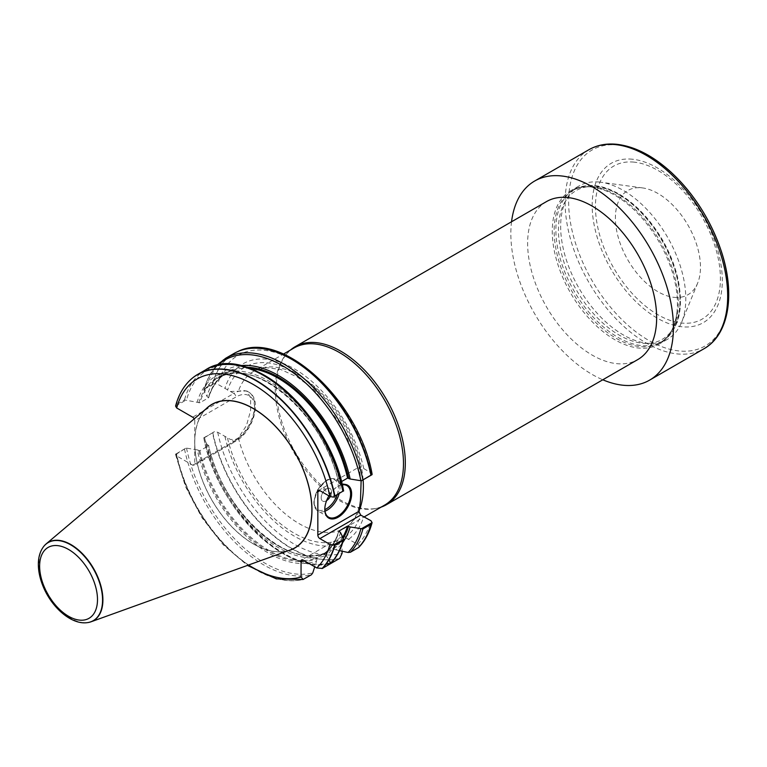 <?xml version="1.0" encoding="UTF-8"?>
<svg xmlns="http://www.w3.org/2000/svg" width="767" height="767" viewBox="0 0 767 767"><rect width="100%" height="100%" fill="white"/><g stroke="black" fill="none" stroke-linecap="round" stroke-linejoin="round"><path stroke-width="0.58" stroke-dasharray="3.83 2.88" d="M599.334 182.057A88.493 51.092 -120 0 0 578.98 185.998A88.493 51.092 -120 0 0 578.98 288.181A88.493 51.092 -120 0 0 667.472 339.273A88.493 51.092 -120 0 0 681.681 322.169A88.493 51.092 -120 0 0 667.472 237.089A88.493 51.092 -120 0 0 600.897 182.239A88.493 51.092 -120 0 0 599.334 182.057M590.954 186.899A88.493 51.092 60 0 1 607.857 191.635A88.493 51.092 60 0 1 614.846 195.221A88.493 51.092 60 0 1 677.031 311.45A88.493 51.092 60 0 1 659.093 344.115A88.493 51.092 60 0 1 570.6 293.023A88.493 51.092 60 0 1 570.6 190.83A88.493 51.092 60 0 1 590.954 186.899M674.183 297.366A60.152 34.736 -120 0 0 697.673 283.061A60.152 34.736 -120 0 0 688.018 225.23A60.152 34.736 -120 0 0 642.756 187.953A60.152 34.736 -120 0 0 641.691 187.819A60.152 34.736 -120 0 0 618.624 238.652A60.152 34.736 -120 0 0 674.183 297.366M546.516 201.577A91.235 52.674 -120 0 0 532.538 274.682A91.235 52.674 -120 0 0 592.134 355.073A91.235 52.674 -120 0 0 637.751 359.598M511.551 221.768A114.954 66.365 -120 0 0 602.785 379.78M205.872 409.022A82.932 47.88 -120 0 0 194.751 439.203A82.932 47.88 -120 0 0 194.751 445.55L194.751 420.776L235.91 397.018A26.462 15.273 -60 0 1 254.615 407.814A26.462 15.273 -60 0 1 235.91 440.22A2.924 1.687 60 0 1 235.296 441.552L194.147 465.32A2.924 1.687 -120 0 1 192.68 465.176L176.678 455.934L175.585 454.074L176.525 453.661A115.961 66.95 -120 0 0 303.454 579.353M175.576 454.63L186.026 448.043L197.253 449.865A105.453 60.881 -120 0 0 316.608 560.926L314.748 566.784M176.525 453.661L186.026 448.043M330.356 563.822L330.74 562.499L326.157 555.423A105.453 60.881 -120 0 0 340.49 532.557M197.253 449.865L199.851 450.766L208.49 445.771L206.927 444.275A105.453 60.881 -120 0 0 326.282 555.346L325.774 552.614L317.126 557.609L316.608 560.926M326.157 555.423L324.048 553.611L332.696 548.616L335.831 549.834A105.453 60.881 -120 0 0 342.648 542.633M325.774 552.614A102.634 59.26 -120 0 1 208.49 445.771L208.471 445.167A103.363 59.682 -120 0 0 326.282 553.103M206.927 444.275L203.782 437.794L212.555 432.866A115.961 66.95 -120 0 0 339.474 558.558M204.54 437.487A115.961 66.95 -120 0 0 331.469 563.179L330.126 562.853L326.282 555.346M335.831 549.834L339.513 550.639M330.126 562.853A114.858 66.317 -120 0 1 203.869 438.072L214.472 431.62L217.713 432.252L230.445 439.453L235.306 439.539L238.403 437.89L246.475 425.541L250.588 410.661L250.675 397.891L246.753 390.959L230.445 391.477L217.713 384.277L212.823 383.625L204.54 388.361L203.782 389.818L206.927 396.299L208.49 397.795L199.851 402.79L184.502 399.933L176.525 404.535L175.585 406.098L186.026 400.077M358.918 547.226L359.215 545.682L357.796 544.263L342.686 536.267L341.842 537.725L342.092 551.205M224.932 436.413A102.471 59.164 -120 0 0 342.092 543.017M348.86 539.105A102.471 59.164 -120 0 0 363.769 516.574M212.555 432.866L214.472 431.62M290.233 549.997A82.807 47.813 60 0 1 211.913 500.103A82.807 47.813 60 0 1 207.867 407.335M287.769 550.888A82.932 47.88 -120 0 1 227.924 522.567A82.932 47.88 -120 0 1 194.751 445.55L194.751 463.977A2.924 1.687 -120 0 1 194.147 465.32M194.751 420.776A2.924 1.687 -120 0 0 194.214 418.868M190.849 379.454A115.961 66.95 -120 0 0 176.525 404.535M343.549 490.784L340.49 484.581A105.453 60.881 -120 0 0 268.872 381.113A105.453 60.881 -120 0 0 197.253 401.889M340.49 484.581L338.928 483.085L341.43 481.638M198.797 402.78A103.363 59.682 -120 0 1 268.872 382.819A103.363 59.682 -120 0 1 338.947 483.699L338.928 483.085A102.634 59.26 -120 0 0 218.068 378.035A102.634 59.26 -120 0 0 199.851 402.79M246.619 367.278A103.363 59.682 -120 0 0 208.471 397.191L208.49 397.795A102.634 59.26 -120 0 1 226.716 373.05C218.221 378.016 212.21 386.204 208.682 397.613M240.445 365.619A105.453 60.881 -120 0 0 206.927 396.299M203.859 389.368L214.472 383.644M233.762 353.597A115.961 66.95 -120 0 0 212.555 383.74M294.01 347.988A90.688 52.357 -120 0 0 286.244 354.373A90.688 52.357 -120 0 0 294.01 452.703A90.688 52.357 -120 0 0 375.284 508.598A90.688 52.357 -120 0 0 384.698 505.06M372.081 474.639L370.988 472.769L363.769 468.599L360.691 467.093L359.033 467.63L361.132 480.794M318.439 490.506L359.33 466.892L359.033 467.63A2.924 1.687 -120 0 0 358.994 468.081L360.691 467.093A98.617 56.94 -120 0 0 294.116 372.129A98.617 56.94 -120 0 0 227.54 390.23M363.769 468.599A102.471 59.164 -120 0 0 294.355 368.841A102.471 59.164 -120 0 0 224.932 388.447M290.472 350.04A91.235 52.674 -120 0 0 287.366 353.108A91.235 52.674 -120 0 0 295.18 452.031A91.235 52.674 -120 0 0 376.942 508.262A91.235 52.674 -120 0 0 381.151 507.112M328.928 495.866A18.974 10.959 -60 0 1 338.218 486.182A18.974 10.959 -60 0 1 342.187 484.581M342.235 484.811A18.245 10.537 120 0 0 337.701 486.479L337.701 486.479A18.245 10.537 120 0 0 324.805 508.828A18.245 10.537 120 0 0 324.805 509.115M326.349 500.784A7.296 4.219 -60 0 1 322.696 501.139A7.296 4.219 -60 0 1 322.696 492.711A7.296 4.219 -60 0 1 330.002 488.502A7.296 4.219 -60 0 1 330.193 496.585A7.296 4.219 120 0 0 329.992 488.502A7.296 4.219 120 0 0 326.349 488.857A7.296 4.219 120 0 0 321.584 495.29A7.296 4.219 120 0 0 322.696 501.139A7.296 4.219 120 0 0 326.349 500.774A7.296 4.219 120 0 0 326.608 500.621A7.296 4.219 -60 0 1 326.349 500.784M43.594 546.612A45.195 26.097 -120 0 0 48.35 594.54A45.195 26.097 -120 0 0 87.486 622.622M634.079 162.134A88.368 51.015 -120 0 0 619.851 277.807A88.368 51.015 -120 0 0 719.877 287.836A88.368 51.015 -120 0 0 634.079 162.134M618.748 145.04A113.132 65.32 -120 0 0 618.077 144.963A113.132 65.32 -120 0 0 592.316 281.067A113.132 65.32 -120 0 0 722.83 325.313M588.912 149.709A114.954 66.365 -120 0 0 588.912 282.448A114.954 66.365 -120 0 0 703.866 348.812M632.401 159.22A92.011 53.124 -120 0 0 617.588 279.667A92.011 53.124 -120 0 0 721.747 290.108A92.011 53.124 -120 0 0 632.401 159.22M619.228 194.77A85.942 49.615 60 0 1 671.854 330.414A85.942 49.615 60 0 1 566.602 269.648A85.942 49.615 60 0 1 619.228 194.77M617.943 194.032A87.764 50.67 -120 0 0 574.061 189.679A87.764 50.67 -120 0 0 574.061 291.029A87.764 50.67 -120 0 0 661.825 341.698A87.764 50.67 -120 0 0 675.276 271.365A87.764 50.67 -120 0 0 617.943 194.032M616.217 195.019A87.764 50.67 -120 0 0 572.335 190.676A87.764 50.67 -120 0 0 572.335 292.016A87.764 50.67 -120 0 0 660.099 342.696A87.764 50.67 -120 0 0 673.551 272.362A87.764 50.67 -120 0 0 616.217 195.019M176.305 453.776A115.894 66.911 -120 0 0 303.195 579.44M176.678 455.934A112.298 64.84 -120 0 0 248.604 565.001M184.502 449.059A115.961 66.95 -120 0 0 311.431 574.751M186.515 448.091A114.858 66.317 -120 0 0 312.773 572.872M330.74 562.499A114.858 66.317 -120 0 0 343.549 538.76M198.797 450.747A103.363 59.682 -120 0 0 316.608 558.692M324.22 554.301A103.363 59.682 -120 0 0 338.947 531.665M199.851 450.766A102.634 59.26 -120 0 0 317.126 557.609M324.048 553.611A102.634 59.26 -120 0 0 338.784 531.521M332.696 548.616A102.634 59.26 -120 0 0 342.772 537.178M333.894 548.712A103.363 59.682 -120 0 0 343.28 538.204M227.54 438.197A98.617 56.94 -120 0 0 341.852 538.904M344.949 537.121A98.617 56.94 -120 0 0 360.682 515.069M217.713 432.252A112.289 64.831 -120 0 0 342.092 553.333M357.796 544.263A112.289 64.831 -120 0 0 370.988 520.745M212.823 432.693A115.922 66.93 -120 0 0 339.733 558.376M190.734 379.56A115.894 66.911 -120 0 0 176.305 404.755M205.709 369.79A115.961 66.95 -120 0 0 184.502 399.933M235.248 364.996A114.858 66.317 -120 0 0 186.515 400.125M250.042 368.457A102.634 59.26 -120 0 0 226.716 373.05L218.068 378.035C253.158 353.635 325.985 416.625 338.736 483.469M217.914 365.159A114.858 66.317 -120 0 0 203.869 390.096M225.747 358.218A115.961 66.95 -120 0 0 204.54 388.361M238.403 437.89A90.688 52.357 -120 0 0 344.594 528.214A90.688 52.357 -120 0 0 359.1 510.822M363.117 479.816A90.688 52.357 -120 0 0 299.255 375.638A90.688 52.357 -120 0 0 253.915 371.142A90.688 52.357 -120 0 0 238.403 391.199M370.988 472.769A112.289 64.831 -120 0 0 294.355 360.826A112.289 64.831 -120 0 0 217.713 384.277M237.597 351.66A115.922 66.93 -120 0 0 212.823 383.625M341.842 537.725L343.904 536.526M230.445 391.477L233.839 393.442L192.68 417.2M192.68 465.176L233.839 441.408A29.376 16.96 120 0 0 253.033 415.522A29.376 16.96 120 0 0 248.527 391.985A29.376 16.96 120 0 0 233.839 393.442A2.924 1.687 -120 0 1 235.91 397.018M246.753 390.959L248.527 391.985C263.215 400.019 252.554 432.243 235.296 441.552A2.924 1.687 60 0 1 233.839 441.408L230.445 439.453M235.91 440.22L194.751 463.977M324.978 511.196A18.245 10.537 -60 0 1 317.998 511.071A18.245 10.537 -60 0 1 315.208 496.45A18.245 10.537 -60 0 1 327.125 480.372A18.245 10.537 -60 0 1 336.243 479.461A18.245 10.537 -60 0 1 339.167 493.641M337.212 494.773A17.152 9.904 120 0 0 326.349 480.813A17.152 9.904 120 0 0 314.249 500.928A17.152 9.904 120 0 0 324.815 509.595M43.508 546.727A45.071 26.02 -120 0 0 48.148 594.655A45.071 26.02 -120 0 0 87.333 622.641M578.98 185.998L570.6 190.83M667.472 339.273L659.093 344.115M642.756 187.953L600.897 182.239M697.673 283.061L681.681 322.169M607.857 191.635C593.716 185.556 581.875 185.24 572.335 190.676L574.061 189.679C586.793 182.853 601.731 184.272 618.854 193.936C628.163 199.343 637.003 206.745 645.373 216.141C661.691 234.923 672.582 255.938 678.028 279.188C684.106 309.523 678.709 330.356 661.825 341.698L660.099 342.696C669.581 337.144 675.228 326.732 677.031 311.45M175.585 454.668L185.566 486.709L201.942 517.677L223.207 544.743L247.444 565.423M338.736 531.243C335.725 541.061 330.817 548.52 324.019 553.63M325.802 552.595C289.485 571.741 221.049 509.652 208.682 445.387M203.801 437.871C215.863 506.766 286.465 577.407 331.2 563.304M216.572 365.466L203.849 389.406M360.471 500.63C357.614 517.667 350.461 524.992 344.594 528.214L364.267 516.862M359.819 473.325L343.875 428.513L314.441 390.125L297.366 377.048L280.626 369.435L265.794 367.623L253.915 371.142L283.522 354.047M375.284 508.598L376.942 508.262M286.244 354.373L287.366 353.108M342.446 536.382L301.671 559.929M346.828 485.578L336.243 479.461C332.562 478.081 329.34 478.359 326.579 480.315L317.548 489.854L313.914 501.608C313.799 506.134 315.16 509.288 317.998 511.071L328.583 517.179M324.805 508.828L324.805 509.422M337.701 486.479L338.218 486.182"/><path stroke-width="1.15" d="M381.151 507.112A91.235 52.674 -120 0 0 386.415 504.705L637.751 359.598A91.235 52.674 -120 0 0 651.739 286.494A91.235 52.674 -120 0 0 592.134 206.093A91.235 52.674 -120 0 0 546.516 201.577L295.18 346.684A91.235 52.674 -120 0 0 290.472 350.04M602.785 379.78A114.954 66.365 -120 0 0 649.611 380.135A114.954 66.365 -120 0 0 659.745 267.51A114.954 66.365 -120 0 0 561.099 175.921A114.954 66.365 -120 0 0 534.657 181.031A114.954 66.365 -120 0 0 511.551 221.768M314.748 566.784L312.773 572.872L311.431 574.751L303.061 579.478L276.302 578.874L247.444 565.423M303.195 579.44L301.057 577.033L301.057 561.262A2.924 1.687 -120 0 1 301.671 559.929A2.924 1.687 -120 0 1 303.128 560.073L316.781 567.954L322.38 568.433A115.961 66.95 -120 0 0 334.901 545.097L329.963 544.436L319.897 538.626A2.924 1.687 -120 0 1 317.835 535.05L317.835 491.839A2.924 1.687 -120 0 1 318.439 490.506A2.924 1.687 -120 0 1 319.897 490.65L329.963 496.46L333.194 497.093L334.901 495.971A115.961 66.95 -120 0 0 197.733 374.392A115.961 66.95 -120 0 0 190.964 379.358A115.961 66.95 -120 0 0 190.849 379.454M342.648 542.633A105.453 60.881 -120 0 0 350.164 526.967L347.566 526.066L338.928 531.061L340.49 532.557L343.635 539.038L342.878 540.495L334.901 545.097M322.38 568.433L330.663 563.582M333.194 545.069L343.558 539.489M338.784 531.521A102.634 59.26 -120 0 0 338.928 531.061L338.947 531.665M339.513 550.639L348.093 552.48L350.394 552.259L358.4 547.628A115.961 66.95 -120 0 0 370.921 524.302L362.916 528.923L350.164 526.967M342.092 551.205L342.092 553.333L339.733 558.376L331.095 563.333M331.469 563.179L330.126 562.853M361.132 480.794L360.471 500.63L359.033 511.781L360.682 515.069L370.988 520.745L372.081 522.615L370.921 524.302M358.4 547.628L358.918 547.226C365.063 540.802 369.454 532.605 372.081 522.624L361.391 528.779M46.135 543.908L207.867 407.335A82.807 47.813 60 0 1 253.321 408.59A82.807 47.813 60 0 1 308.507 485.444A82.807 47.813 60 0 1 290.233 549.997L91.091 621.769A45.195 26.097 -120 0 0 101.062 586.534A45.195 26.097 -120 0 0 70.948 544.589A45.195 26.097 -120 0 0 46.135 543.908A45.195 26.097 -120 0 0 43.69 546.487A45.195 26.097 -120 0 0 43.594 546.612M194.214 418.868A2.924 1.687 -120 0 0 192.68 417.2L176.678 407.967L175.585 406.098C178.5 395.015 183.553 386.175 190.734 379.56L190.964 379.358M334.901 495.971L343.549 490.784A114.858 66.317 -120 0 0 235.248 364.996M333.194 497.093L343.549 490.784M341.43 481.638L347.566 478.09L350.164 479.001A105.453 60.881 -120 0 0 240.445 365.619M350.164 479.001L361.391 480.813L370.921 475.176A115.961 66.95 -120 0 0 237.463 351.717A115.961 66.95 -120 0 0 233.762 353.597L225.747 358.218L216.572 365.466M364.267 516.862L384.698 505.06A90.688 52.357 -120 0 0 398.6 432.396A90.688 52.357 -120 0 0 339.359 352.484A90.688 52.357 -120 0 0 294.01 347.988L283.522 354.047M370.921 475.176L372.091 474.073C359.349 401.352 282.294 328.727 237.732 351.602A115.922 66.93 -120 0 0 237.597 351.66M386.415 504.705A91.235 52.674 -120 0 0 400.403 431.6A91.235 52.674 -120 0 0 340.797 351.2A91.235 52.674 -120 0 0 295.18 346.684M342.187 484.581A18.974 10.959 -60 0 1 351.487 496.326A18.974 10.959 -60 0 1 338.218 517.169A18.974 10.959 -60 0 1 324.805 509.422A18.974 10.959 -60 0 1 328.928 495.866M372.081 474.639L361.391 480.813M324.805 509.115A18.245 10.537 120 0 0 328.583 517.179A18.245 10.537 120 0 0 337.701 516.277A18.245 10.537 120 0 0 349.627 500.199A18.245 10.537 120 0 0 346.828 485.578A18.245 10.537 120 0 0 342.235 484.811M330.193 496.585A7.296 4.219 -60 0 1 326.598 500.63A7.296 4.219 120 0 0 330.193 496.585M87.486 622.622A45.195 26.097 -120 0 0 87.63 622.603A45.195 26.097 -120 0 0 91.091 621.769M722.83 325.313A113.132 65.32 -120 0 0 705.189 215.316A113.132 65.32 -120 0 0 618.748 145.04M615.355 144.599A114.954 66.365 -120 0 0 588.912 149.709C597.081 145.068 606.342 143.256 616.706 144.292C634.721 146.372 652.794 155.643 670.933 172.086C693.953 193.687 710.731 220.024 721.258 251.116C735.543 293.79 729.12 334.728 703.866 348.812A114.954 66.365 -120 0 0 714 236.188A114.954 66.365 -120 0 0 615.355 144.599M248.604 565.001A112.298 64.84 -120 0 0 301.057 577.033M322.063 568.548A115.894 66.911 -120 0 0 334.604 545.174M316.781 567.954A112.298 64.84 -120 0 0 329.963 544.436M330.356 563.822A115.961 66.95 -120 0 0 342.878 540.495M342.772 537.178A102.634 59.26 -120 0 0 347.566 526.066M343.28 538.204A103.363 59.682 -120 0 0 348.621 526.076M348.093 552.48A114.858 66.317 -120 0 0 360.902 528.741M350.394 552.259A115.961 66.95 -120 0 0 362.916 528.923M358.63 547.465A115.922 66.93 -120 0 0 371.17 524.11M287.769 550.888A82.932 47.88 -120 0 0 309.101 487.486A82.932 47.88 -120 0 0 253.321 408.485A82.932 47.88 -120 0 0 205.872 409.022M329.963 496.46A112.298 64.84 -120 0 0 253.321 384.507A112.298 64.84 -120 0 0 176.678 407.967M334.604 496.153A115.894 66.911 -120 0 0 271.671 391.573A115.894 66.911 -120 0 0 190.734 379.56M342.878 491.369A115.961 66.95 -120 0 0 205.709 369.79C248.259 341.248 330.721 415.359 343.616 490.985M347.566 478.09A102.634 59.26 -120 0 0 250.042 368.457M348.621 478.109A103.363 59.682 -120 0 0 246.619 367.278M360.902 480.765A114.858 66.317 -120 0 0 298.325 376.664A114.858 66.317 -120 0 0 217.914 365.159M362.916 479.797A115.961 66.95 -120 0 0 225.747 358.218M359.1 510.822A90.688 52.357 -120 0 0 363.117 479.816M371.17 475.041A115.922 66.93 -120 0 0 237.732 351.602L237.463 351.717M319.897 490.65L317.835 491.839M317.835 535.05L358.994 511.282A26.462 15.273 120 0 0 359.061 511.244M359.033 511.781A2.924 1.687 60 0 1 358.994 511.282M360.691 515.069L319.897 538.626M303.128 560.073L301.057 561.262M339.167 493.641A18.245 10.537 -60 0 1 324.978 511.196M324.815 509.595A17.152 9.904 120 0 0 337.212 494.773M68.56 549.46A40.919 23.624 60 0 1 93.622 614.041A40.919 23.624 60 0 1 43.508 585.106A40.919 23.624 60 0 1 68.56 549.46M70.689 544.838A45.071 26.02 -120 0 0 43.508 546.727C40.105 551.348 38.388 557.11 38.35 564.033C38.331 570.926 39.817 578.107 42.789 585.585C51.188 607.1 71.293 625.009 87.333 622.641A45.071 26.02 -120 0 0 101.369 589.372A45.071 26.02 -120 0 0 70.689 544.838M588.912 149.709L534.657 181.031M703.866 348.812L649.611 380.135M343.568 539.45C340.951 549.316 336.627 557.388 330.596 563.649M197.733 374.392L205.709 369.79"/></g></svg>

